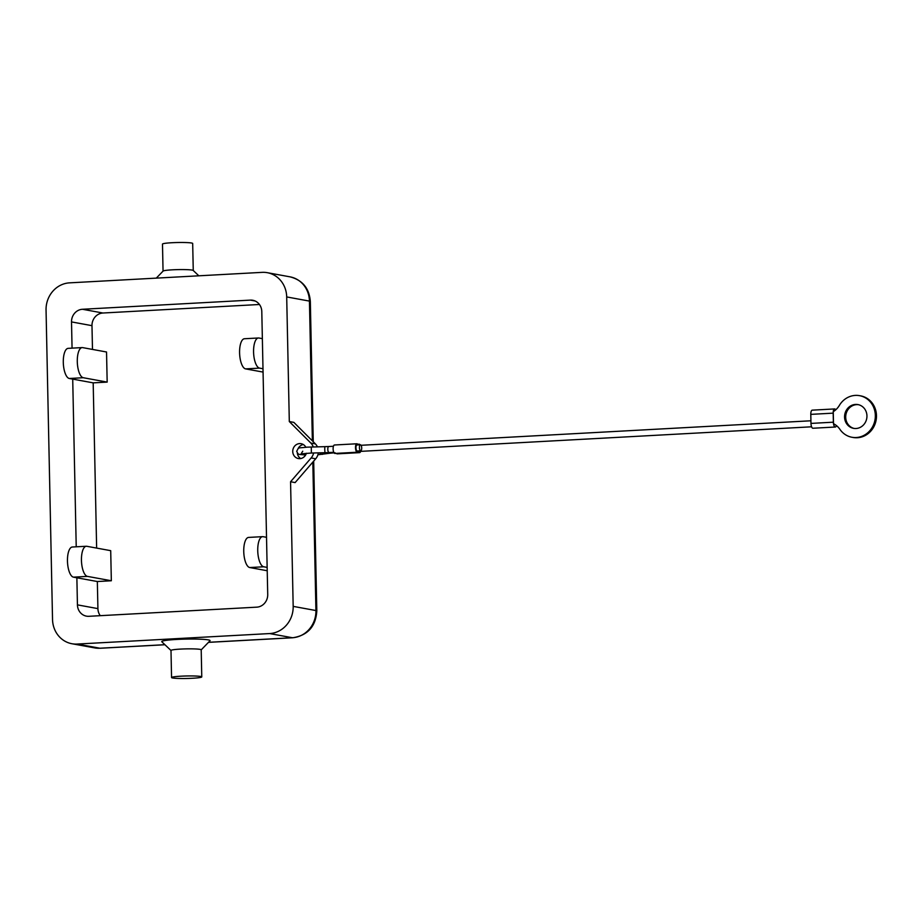 <?xml version="1.0" encoding="UTF-8"?>
<svg xmlns="http://www.w3.org/2000/svg" width="921" height="921" viewBox="0 0 921 921"><rect width="100%" height="100%" fill="white"/><g stroke="black" fill="none" stroke-linecap="round" stroke-linejoin="round"><path stroke-width="1.38" d="M306.382 453.247A7.552 6.977 100.4 0 1 299.889 458.646A7.552 6.977 100.4 0 1 298.369 458.554A7.552 6.977 100.4 0 1 292.763 450.68A7.552 6.977 100.4 0 1 299.578 443.6A7.552 6.977 100.4 0 1 301.098 443.692A7.552 6.977 100.4 0 1 305.83 447.226M171.559 677.545L170.995 650.456A15.104 1.255 -1.2 0 1 180.412 649.098A15.104 1.255 -1.2 0 1 201.204 649.823L201.768 676.912A15.104 1.255 -1.2 0 1 192.351 678.27A15.104 1.255 -1.2 0 1 171.559 677.545A15.104 1.255 -1.2 0 1 180.977 676.187A15.104 1.255 -1.2 0 1 201.768 676.912M170.995 650.502L161.831 641.776A24.165 2.003 -1.2 0 1 176.809 639.439A24.165 2.003 -1.2 0 1 209.988 640.774L201.204 649.869M156.294 278.119L163.098 271.073A15.104 1.255 -1.2 0 1 172.469 269.818A15.104 1.255 -1.2 0 1 193.203 270.44L198.832 275.805M163.052 271.177L162.487 244.088A15.104 1.255 -1.2 0 1 171.893 242.73A15.104 1.255 -1.2 0 1 192.685 243.455L193.26 270.544M164.882 644.688L99.882 648.223L77.134 644.055A25.984 24.004 100.4 0 1 71.919 643.733A25.984 24.004 100.4 0 1 59.969 637.401A25.984 24.004 100.4 0 1 52.532 619.488L46.05 310.043A25.984 24.004 100.4 0 1 52.716 291.358A25.984 24.004 100.4 0 1 69.57 282.851L262.094 272.363A25.984 24.004 100.4 0 1 267.309 272.685A25.984 24.004 100.4 0 1 279.27 279.017A25.984 24.004 100.4 0 1 286.696 296.93L309.444 301.098A12.088 1.002 -1.2 0 1 310.331 301.455C309.272 288.319 302.514 280.122 290.057 276.853A25.984 24.004 100.4 0 1 302.007 283.173A25.984 24.004 100.4 0 1 309.444 301.098L312.369 440.871M312.818 462.123L315.926 610.542L293.177 606.375A25.984 24.004 100.4 0 1 286.512 625.06A25.984 24.004 100.4 0 1 269.657 633.567L292.406 637.735A12.088 4.513 86.9 0 0 292.809 637.758C307.81 635.375 315.811 626.418 316.812 610.899A12.088 1.002 178.8 0 0 315.926 610.542A25.984 24.004 100.4 0 1 309.26 629.227A25.984 24.004 100.4 0 1 292.406 637.735L208.503 642.305M83.339 571.25A15.104 5.641 -93.1 0 1 81.681 555.225A15.104 5.641 -93.1 0 1 86.309 546.257A15.104 5.641 -93.1 0 1 86.816 546.291L110.704 550.666L111.337 580.76L97.338 581.531L73.461 577.156L87.449 576.385A15.104 5.641 -93.1 0 1 83.339 571.25M86.309 546.257L72.322 547.016A15.104 5.641 86.9 0 0 67.694 555.996A15.104 5.641 86.9 0 0 69.351 572.01A15.104 5.641 86.9 0 0 73.461 577.156M79.171 372.579A15.104 5.641 -93.1 0 1 77.525 356.565A15.104 5.641 -93.1 0 1 82.153 347.585A15.104 5.641 -93.1 0 1 82.66 347.62L106.537 351.995L107.17 382.1L93.182 382.86L69.294 378.485L83.293 377.725A15.104 5.641 -93.1 0 1 79.171 372.579M82.153 347.585L68.166 348.357A15.104 5.641 86.9 0 0 63.526 357.325A15.104 5.641 86.9 0 0 65.184 373.339A15.104 5.641 86.9 0 0 69.294 378.485M259.63 561.637A15.104 5.641 -93.1 0 1 257.972 545.623A15.104 5.641 -93.1 0 1 262.6 536.655A15.104 5.641 -93.1 0 1 263.107 536.69L266.526 537.311L267.148 567.405L263.74 566.783A15.104 5.641 -93.1 0 1 259.63 561.637M262.6 536.655L248.612 537.415A15.104 5.641 86.9 0 0 243.984 546.383A15.104 5.641 86.9 0 0 245.631 562.409A15.104 5.641 86.9 0 0 249.752 567.543L263.74 566.783M255.462 362.978A15.104 5.641 -93.1 0 1 253.805 346.952A15.104 5.641 -93.1 0 1 258.444 337.984A15.104 5.641 -93.1 0 1 258.951 338.019L262.358 338.64L262.992 368.745L259.572 368.124A15.104 5.641 -93.1 0 1 255.462 362.978M258.444 337.984L244.445 338.744A15.104 5.641 86.9 0 0 239.817 347.724A15.104 5.641 86.9 0 0 241.475 363.737A15.104 5.641 86.9 0 0 245.585 368.884L259.572 368.124M263.061 372.084L245.585 368.884M267.217 570.744L249.752 567.543M107.17 382.1L83.293 377.725M267.148 567.405L267.723 594.505A12.088 11.167 100.4 0 1 256.775 607.158L88.888 616.299A12.088 11.167 100.4 0 1 86.459 616.149A12.088 11.167 100.4 0 1 77.433 604.867L76.869 577.778M262.992 368.745L266.526 537.311M76.224 546.809L72.713 379.107M93.182 382.86L96.636 548.087M259.434 304.494L102.922 313.013A12.088 11.167 -79.6 0 0 91.985 325.666L92.48 349.416M72.057 348.138L71.516 321.913A12.088 11.167 100.4 0 1 82.453 309.272L250.351 300.119A12.088 11.167 100.4 0 1 252.78 300.269A12.088 11.167 100.4 0 1 261.794 311.551L262.358 338.64M111.337 580.76L87.449 576.385M97.338 581.531L97.914 608.62A12.088 11.167 -79.6 0 0 100.274 615.677M303.285 444.532A7.552 6.977 -79.6 0 0 298.082 448.654M297.345 453.155A7.552 6.977 -79.6 0 0 300.718 458.543M293.177 606.375L290.564 481.752L295.123 482.592L315.696 458.785A10.568 9.774 -79.6 0 0 318.321 452.867M317.434 446.846A10.568 9.774 -79.6 0 0 315.385 443.887L293.857 422.382L289.309 421.553L286.696 296.93M290.564 481.752L311.148 457.956A10.568 9.774 -79.6 0 0 313.612 452.982M313.255 446.95A10.568 9.774 -79.6 0 0 310.838 443.059L289.309 421.553M77.134 644.055L269.657 633.567M872.164 427.494A21.148 19.537 100.4 0 1 851.948 437.268A21.148 19.537 100.4 0 1 839.848 429.255A18.132 16.751 -79.6 0 0 833.505 423.718L833.252 411.664A18.132 16.751 -79.6 0 0 839.342 405.447A21.148 19.537 100.4 0 1 859.569 395.673A21.148 19.537 100.4 0 1 872.164 427.494M851.948 437.268L853.088 437.475A21.148 19.537 -79.6 0 0 873.304 427.701A21.148 19.537 -79.6 0 0 860.698 395.88L859.569 395.673M844.569 417.075A12.088 11.167 100.4 0 1 857.935 404.584A12.088 11.167 100.4 0 1 866.949 415.866A12.088 11.167 100.4 0 1 853.583 428.357A12.088 11.167 100.4 0 1 844.569 417.075M858.499 404.699A12.088 11.167 -79.6 0 0 845.697 417.294A12.088 11.167 -79.6 0 0 854.147 428.449M812.403 410.167A4.536 1.692 86.9 0 0 812.253 410.156A4.536 1.692 86.9 0 0 810.791 414.369L810.975 423.407A4.536 1.692 86.9 0 0 812.783 428.23A4.536 1.692 86.9 0 0 812.932 428.242A4.536 1.692 86.9 0 0 813.082 428.219M836.452 425.583A4.536 1.692 -93.1 0 1 835.312 427.022A4.536 1.692 -93.1 0 1 835.163 427.01A4.536 1.692 -93.1 0 1 833.367 422.186L833.171 413.149A4.536 1.692 -93.1 0 1 834.633 408.936A4.536 1.692 -93.1 0 1 834.783 408.947A4.536 1.692 -93.1 0 1 835.727 409.833M358.868 450.922A3.016 1.128 86.9 0 0 359.432 451.417A3.016 1.128 86.9 0 0 359.535 451.428A3.016 1.128 86.9 0 0 359.639 451.417M357.037 444.981A3.016 1.128 86.9 0 0 356.934 444.981A3.016 1.128 86.9 0 0 355.966 447.917A3.016 1.128 86.9 0 0 357.164 451.002A3.016 1.128 86.9 0 0 357.256 451.014A3.016 1.128 86.9 0 0 357.36 450.991M360.629 450.818A3.016 1.128 -93.1 0 1 359.432 447.733A3.016 1.128 -93.1 0 1 360.399 444.785A3.016 1.128 -93.1 0 1 360.502 444.797A3.016 1.128 -93.1 0 1 361.7 447.882A3.016 1.128 -93.1 0 1 360.733 450.818A3.016 1.128 -93.1 0 1 360.629 450.818M358.039 444.924A4.225 1.577 86.9 0 0 357.003 443.784A4.225 1.577 86.9 0 0 356.864 443.772A4.225 1.577 86.9 0 0 355.506 447.894A4.225 1.577 86.9 0 0 357.187 452.211A4.225 1.577 86.9 0 0 357.325 452.223A4.225 1.577 86.9 0 0 358.292 451.152A4.225 1.577 86.9 0 0 359.455 452.625A4.225 1.577 86.9 0 0 359.604 452.637A4.225 1.577 86.9 0 0 360.641 451.371M334.622 445.004A4.225 1.577 86.9 0 0 334.484 444.993A4.225 1.577 86.9 0 0 333.126 449.114A4.225 1.577 86.9 0 0 334.795 453.431A4.225 1.577 86.9 0 0 334.945 453.443A4.225 1.577 86.9 0 0 335.083 453.408M360.03 444.808A4.225 1.577 86.9 0 0 359.282 444.198A4.225 1.577 86.9 0 0 359.144 444.187A4.225 1.577 86.9 0 0 358.327 444.901M336.418 453.362A4.225 1.577 86.9 0 0 337.074 453.846A4.225 1.577 86.9 0 0 337.213 453.857A4.225 1.577 86.9 0 0 337.351 453.834M71.516 321.913L91.985 325.666M77.433 604.867L97.914 608.62M100.285 648.246A12.088 4.513 -93.1 0 1 99.882 648.223A25.984 24.004 100.4 0 1 94.667 647.9L100.285 648.246L164.928 644.735M310.838 443.059L315.385 443.887M311.148 457.956L315.696 458.785M250.351 300.119L255.105 300.994M82.453 309.272L102.922 313.013M302.744 451.198L301.075 453.857L311.402 453.028L311.263 447.007M319.794 452.833A3.016 2.521 81.6 0 0 322.741 454.237M329.211 452.533A3.016 1.128 -93.1 0 1 329.108 452.545L324.94 452.706L324.756 449.436L324.802 446.662L328.774 446.512A3.016 1.128 -93.1 0 1 328.878 446.524M333.77 452.292L329.108 452.545A3.016 1.128 -93.1 0 1 329.004 452.545A3.016 1.128 -93.1 0 1 327.807 449.321A3.016 1.128 -93.1 0 1 328.774 446.512L333.437 446.259M327.864 452.602A3.016 2.521 81.6 0 0 329.764 453.236L317.918 454.767M833.171 413.149L810.791 414.369M833.367 422.186L810.975 423.407M267.309 272.685L290.057 276.853M316.812 610.899L313.681 461.133M313.267 441.781L310.331 301.455M208.457 642.363L292.809 637.758M71.919 643.733L94.667 647.9M324.802 446.662L307.084 447.157C296.965 448.389 299.198 446.8 296.7 451.325L298.001 453.8L299.463 454.456L305.622 455.02M835.312 427.022L812.932 428.242M834.633 408.936L812.253 410.156M811.585 426.803L359.535 451.428M356.934 444.981L360.399 444.785M356.864 443.772L334.484 444.993M359.144 444.187L357.67 444.267M359.604 452.637L337.213 453.857M357.325 452.223L334.945 453.443M357.256 451.014L360.733 450.818M810.929 420.782L361.067 445.292M311.402 453.028L324.94 452.706M329.764 453.236L335.071 452.764"/></g></svg>
